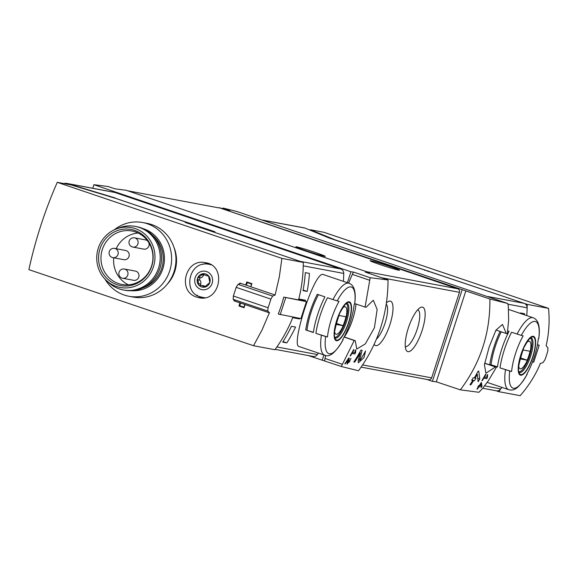 <?xml version="1.0" encoding="UTF-8"?>
<svg xmlns="http://www.w3.org/2000/svg" width="578" height="578" viewBox="0 0 578 578"><rect width="100%" height="100%" fill="white"/><g stroke="black" fill="none" stroke-linecap="round" stroke-linejoin="round"><path stroke-width="0.87" d="M354.841 353.989A140.635 134.241 -79.4 0 0 355.557 352.746L355.788 349.82L355.138 350.622L354.971 352.638L352.674 352.204A140.635 134.241 -79.4 0 0 354.068 349.712L353.649 349.632A140.635 134.241 100.6 0 1 350.066 355.838L350.485 355.911A140.635 134.241 -79.4 0 0 351.959 353.447L354.841 353.989L351.785 352.956M368.952 273.358L369.197 272.599L365.31 272.101L388.033 279.94C387.946 313.558 378.106 343.831 358.519 370.758L341.331 366.517L354.22 340.493L355.239 340.68L356.778 349.033L365.289 343.946L374.4 327.798L377.159 309.49L373.316 300.22L366.098 307.272L365.079 307.084L370.187 277.715L353.657 272.122L350.947 271.768L93.889 184.7L92.733 188.262M388.033 279.94L370.187 277.715M364.248 353.461L359.971 360.419L359.848 359.184L362.103 350.297L360.975 350.087A140.635 134.241 100.6 0 1 353.823 362.001L354.646 362.16A140.635 134.241 -79.4 0 0 360.332 352.905L358.187 360.744L358.353 362.832L363.981 357.601L365.578 350.947A140.635 134.241 100.6 0 1 364.205 353.447L364.205 353.447M348.31 359.357L347.082 364.241L351.034 358.411A140.635 134.241 100.6 0 1 350.254 359.632L350.254 359.632C349.625 361.936 348.845 362.868 347.898 362.435L349.3 358.085L348.736 357.977A140.635 134.241 100.6 0 1 344.813 363.822L345.225 363.902A140.635 134.241 -79.4 0 0 348.31 359.357L347.934 359.227M347.364 362.254L347.934 363.049L347.176 362.796M481.048 387.578A140.635 134.241 -79.4 0 0 481.951 386.249L481.395 382.361A140.635 134.241 100.6 0 1 479.213 385.728L478.663 385.62A140.635 134.241 100.6 0 1 477.847 386.827L478.396 386.935A140.635 134.241 100.6 0 1 476.915 389.052L477.327 389.131A140.635 134.241 -79.4 0 0 478.808 387.007L479.22 387.087A140.635 134.241 -79.4 0 0 480.036 385.88L479.624 385.801A140.635 134.241 -79.4 0 0 480.845 383.944L481.048 387.578M489.877 299.021L507.751 303.493L508.322 306.232L508.647 320.082L507.318 333.737L506.299 333.542L502.463 324.417L495.924 330.175L489.118 347.125L484.415 364.761L485.939 373.229L495.447 366.958L496.466 367.146L488.352 380.743L482.305 388.741L478.895 392.289L460.363 389.839C480.52 363.02 490.361 332.747 489.877 299.021L219.019 207.675L229.806 210.356L223.021 208.058L222.833 208.622M486.683 378.691A140.635 134.241 -79.4 0 0 487.399 377.448L487.63 374.522L486.979 375.324L486.813 377.34L484.516 376.914A140.635 134.241 -79.4 0 0 485.91 374.414L485.498 374.342A140.635 134.241 100.6 0 1 481.915 380.541L482.327 380.62A140.635 134.241 -79.4 0 0 483.8 378.149L486.683 378.691L483.627 377.658M478.114 381.726A140.635 134.241 -79.4 0 0 479.776 379.016L478.772 371.192L478.172 371.076A140.635 134.241 100.6 0 1 474.292 377.969L473.194 377.766A140.635 134.241 100.6 0 1 471.684 380.223L472.782 380.425A140.635 134.241 100.6 0 1 469.986 384.724L470.81 384.876A140.635 134.241 -79.4 0 0 473.606 380.584L474.43 380.736A140.635 134.241 -79.4 0 0 475.94 378.279L475.116 378.128A140.635 134.241 -79.4 0 0 477.32 374.32L478.114 381.726M282.707 342.125A140.635 134.241 -79.4 0 0 291.449 326.295L295.568 327.069A140.635 134.241 -79.4 0 1 286.825 342.899L282.707 342.125M303.024 290.655A140.635 134.241 -79.4 0 0 305.285 272.628L309.411 273.401A140.635 134.241 -79.4 0 1 307.149 291.428L303.024 290.655M261.718 219.922L304.238 227.891A6.56 6.264 -79.4 0 1 305.061 228.108L329.568 238.158L524.109 303.327A4.689 4.472 100.6 0 1 527.143 307.799A140.635 134.241 100.6 0 1 526.775 315.61A140.635 134.241 100.6 0 0 527.165 304.36L334.973 239.805L310.292 229.726L323.911 232.284L548.536 308.363C549.765 321.115 548.963 333.585 546.116 345.789L547.865 347.638L547.821 351.012A140.635 134.241 100.6 0 1 545.011 359.653L543.002 362.616L540.141 363.548M496.025 390.735L498.8 391.674A140.635 134.241 100.6 0 0 501.856 387.354A140.635 134.241 100.6 0 1 500.786 388.907A4.689 4.472 100.6 0 1 496.321 390.793L482.709 388.243M524.492 314.837A140.635 134.241 -79.4 0 0 524.571 313.724L520.446 312.951A140.635 134.241 -79.4 0 1 520.417 313.457M318.406 353.079A140.635 134.241 100.6 0 1 317.394 354.538L276.884 346.952A140.635 134.241 -79.4 0 0 292.714 317.676L299.426 318.94A140.635 134.241 -79.4 0 0 299.664 318.341M509.731 371.025A35.157 10.39 -71.3 0 0 527.165 374.291A139.385 5.592 -162 0 1 526.739 374.32A31.92 9.429 -71.3 0 0 538.313 338.686A139.385 5.592 18 0 0 538.747 338.657A35.157 10.39 -71.3 0 0 521.313 335.392A139.385 5.592 18 0 0 523.177 335.847A31.92 9.429 -71.3 0 0 522.302 337.429A31.92 9.429 -71.3 0 0 511.595 371.488A139.385 5.592 -162 0 1 509.731 371.025L499.999 367.875A37.975 11.22 -71.3 0 1 511.581 332.242L521.313 335.392M511.595 371.488L499.999 367.875M507.73 330.934L509.037 331.375A37.975 11.22 -71.3 0 0 497.456 367.016L489.819 364.429A37.975 11.22 -71.3 0 1 500.078 331.44M332.957 299.599L337.198 300.892A139.385 5.592 18 0 0 339.069 301.348A31.92 9.429 -71.3 0 0 327.675 335.283A31.92 9.429 -71.3 0 0 327.488 336.988A139.385 5.592 -162 0 1 325.624 336.526L315.891 333.376A37.975 11.22 -71.3 0 1 327.473 297.742L332.957 299.599A37.975 11.22 -71.3 0 1 349.025 283.263L323.427 274.593C314.923 269.29 290.416 345.976 299.064 346.525L324.663 355.195A37.975 11.22 -71.3 0 1 321.375 335.233M327.488 336.988L315.891 333.376M325.624 336.526A35.157 10.39 -71.3 0 0 343.057 339.799A139.385 5.592 -162 0 1 342.624 339.828A31.92 9.429 -71.3 0 0 354.206 304.187A139.385 5.592 18 0 0 354.632 304.158A35.157 10.39 -71.3 0 0 337.198 300.892M313.348 332.516L305.711 329.93A37.975 11.22 -71.3 0 1 317.293 294.289L324.923 296.875A37.975 11.22 -71.3 0 0 313.348 332.516M305.249 301.246A140.635 134.241 -79.4 0 0 305.509 300.228L298.79 298.971A140.635 134.241 -79.4 0 0 303.24 265.844L343.744 273.43A140.635 134.241 100.6 0 1 343.375 281.349M507.751 303.493L236.778 211.476L223.021 208.058M462.082 290.004L432.409 381.328L426.774 379.421M428.233 379.667A2.811 2.688 -79.4 0 0 431.65 377.86L459.445 292.324A2.811 2.688 -79.4 0 0 457.762 288.79L219.019 207.675M432.409 381.328L436.296 381.827L460.363 389.839M341.331 366.517L308.305 355.564M93.889 184.7L108.158 186.535L114.943 188.833L126.141 190.27L369.197 272.599M354.22 340.493L344.127 337.075M365.079 307.084L354.726 303.573M353.657 272.122A4.689 1.387 108.7 0 0 352.313 274.384A140.635 41.551 108.7 0 0 348.621 283.126M325.667 355.456A140.635 41.551 108.7 0 0 325.002 358.439A4.689 1.387 108.7 0 0 324.807 360.918M115.304 198.008L67.64 183.616A6.56 6.264 -79.4 0 0 66.824 183.407L114.083 192.264A6.56 6.264 100.6 0 1 114.906 192.474L340.709 268.958L300.206 261.372L210.139 230.86L214.958 231.764L115.224 198.247M67.799 184.288L67.98 183.732M317.394 354.538A4.689 4.472 100.6 0 1 312.922 356.431L275.171 349.35M340.709 268.958A4.689 4.472 100.6 0 1 343.744 273.43M66.824 183.407A6.56 6.264 -79.4 0 0 63.948 183.573M323.918 354.943L322.192 360.267M350.947 271.768L347.392 282.714M315.133 252.434A15.469 0.621 -162 0 1 325.313 256.365A15.469 0.621 -162 0 1 310.408 252.174A15.469 0.621 -162 0 1 295.885 246.806A15.469 0.621 -162 0 1 315.133 252.434M389.326 266.335A15.469 0.621 -162 0 1 399.506 270.266A15.469 0.621 -162 0 1 384.601 266.075A15.469 0.621 -162 0 1 370.079 260.707A15.469 0.621 -162 0 1 389.326 266.335M127.702 190.798L218.946 207.899M374.161 344.401A23.438 6.929 108.7 0 0 388.806 327.798A23.438 6.929 108.7 0 0 390.266 301.102A23.438 6.929 108.7 0 0 388.156 301.579A23.438 6.929 108.7 0 0 386.472 302.843M422.417 307.128A23.438 6.929 108.7 0 0 420.3 307.604A23.438 6.929 108.7 0 0 408.624 327.177A23.438 6.929 108.7 0 0 406.002 349.827A23.438 6.929 108.7 0 0 420.661 334.619A23.438 6.929 108.7 0 0 422.417 307.128M405.272 346.504A19.377 5.729 108.7 0 0 405.294 346.511A19.377 5.729 108.7 0 0 416.933 329.995A19.377 5.729 108.7 0 0 417.728 309.801A19.377 5.729 108.7 0 0 417.706 309.794M376.459 339.163A19.377 5.729 108.7 0 0 385.793 320.696A19.377 5.729 108.7 0 0 386.263 304.209M344.315 336.981A25.786 7.615 108.7 0 0 355.983 303.999M355.239 340.68L344.192 336.945M506.299 333.542L495.989 330.052M495.447 366.958L484.667 363.302M496.466 367.146L484.689 363.157M465.832 290.936L436.296 381.827M313.37 332.328L305.711 329.93M497.485 366.828L489.819 364.429M306.997 330.175A34.225 10.115 -71.3 0 1 318.485 294.693M491.105 364.667A34.225 10.115 -71.3 0 1 501.227 331.823M336.483 340.717A20.49 6.055 -71.3 0 1 334.359 330.681A20.49 6.055 -71.3 0 1 346.497 302.728A20.49 6.055 -71.3 0 1 349.892 318.731A20.49 6.055 -71.3 0 1 336.483 340.717M348.931 302.402A19.833 5.859 108.7 0 0 336.996 320.161A19.833 5.859 108.7 0 0 336.685 340.102A19.833 5.859 108.7 0 0 348.621 322.343A19.833 5.859 108.7 0 0 348.931 302.402M520.597 375.216A20.49 6.055 -71.3 0 1 518.611 364.169A20.49 6.055 -71.3 0 1 525.214 344.416A20.49 6.055 -71.3 0 1 535.235 347.335A20.49 6.055 -71.3 0 1 520.597 375.216M533.046 336.902A19.833 5.859 108.7 0 0 521.11 354.661A19.833 5.859 108.7 0 0 520.792 374.602A19.833 5.859 108.7 0 0 532.735 356.843A19.833 5.859 108.7 0 0 533.046 336.902M342.4 308.204A14.479 4.277 -71.3 0 1 345.904 317.727A14.479 4.277 -71.3 0 1 336.179 334.279A14.479 4.277 -71.3 0 1 334.554 331.367M335.811 324.337L343.029 325.689A13.879 4.097 108.7 0 0 345.926 316.78L338.751 315.436M346.294 303.674A17.817 5.267 -71.3 0 1 345.211 322.062A17.817 5.267 -71.3 0 1 334.893 337.328M526.507 342.703A14.479 4.277 -71.3 0 1 530.012 352.226A14.479 4.277 -71.3 0 1 520.287 368.778A14.479 4.277 -71.3 0 1 518.661 365.867M519.918 358.837L527.136 360.188A13.879 4.097 108.7 0 0 530.033 351.279L522.859 349.936M530.402 338.173A17.817 5.267 -71.3 0 1 529.318 356.561A17.817 5.267 -71.3 0 1 519.001 371.827M336.071 323.333L343.029 325.689M520.178 357.833L527.136 360.188M299.426 318.94L295.192 317.503M303.139 290.069L307.149 291.428M283.032 341.612L286.825 342.899M487.399 377.448L486.82 377.253M484.516 376.914L484.133 376.784M482.327 380.62L481.944 380.49M483.8 378.149L483.418 378.019M481.951 386.249L480.968 385.916M478.396 386.935L477.89 386.761M477.327 389.131L476.951 389.001M478.808 387.007L477.927 386.711M479.22 387.087L477.955 386.66M479.624 385.801L479.241 385.678M480.845 383.944L480.47 383.814M479.776 379.016L477.796 378.344M472.782 380.425L471.771 380.086M470.81 384.876L470.051 384.623M473.606 380.584L471.836 379.984M474.43 380.736L471.901 379.876M475.116 378.128L474.35 377.868M477.32 374.32L476.554 374.06M360.332 352.905L359.567 352.645M354.646 362.16L353.888 361.9M355.557 352.746L354.979 352.551M352.674 352.204L352.291 352.074M350.485 355.911L350.102 355.788M351.959 353.447L351.576 353.317M345.225 363.902L344.849 363.772M196.845 297.143L199.063 297.713C219.936 302.728 227.154 265.642 205.624 262.708C185.285 257.752 176.774 291.543 196.845 297.143M292.952 317.084A140.635 134.241 -79.4 0 1 274.897 349.719L253.525 345.716L28.9 269.637A140.635 41.551 108.7 0 1 57.273 182.316L281.898 258.402L279.34 276.783L275.135 295.011L250.816 286.775A140.635 41.551 -71.3 0 1 251.907 283.668L246.813 281.948A140.635 41.551 108.7 0 0 245.722 285.048L239.791 283.039A140.635 41.551 108.7 0 0 239.509 283.841M253.525 345.716L262.109 329.814L269.348 312.835L245.029 304.592L269.586 312.879L267.766 311.036L268.076 307.756A140.635 134.241 -79.4 0 0 270.887 299.115L272.628 296.066L275.135 295.011M234.169 300.293A140.635 41.551 108.7 0 0 233.996 300.856L239.935 302.872A140.635 41.551 108.7 0 0 238.996 306L244.089 307.727A140.635 41.551 -71.3 0 1 245.029 304.592M208.29 275.67L207.379 275.496L208.557 275.908L209.814 282.541A6.799 6.488 -79.4 0 0 202.408 273.82A6.799 6.488 -79.4 0 0 198.774 285.012A6.799 6.488 -79.4 0 0 209.814 282.541L204.417 287.1M200.891 285.395A1.409 1.344 -79.4 0 1 200.645 284.029A3.938 3.757 -79.4 0 0 199.909 280.157L197.878 279.774L198.774 285.012L199.569 285.453M200.154 285.46L201.736 285.481L204.923 287.093M197.878 279.774L197.517 278.379L202.943 273.82M187.315 223.13L187.568 222.761L185.719 222.053L116.178 198.536L70.892 184.873L57.273 182.316M298.718 299.267L306.419 301.644L283.747 297.106L298.559 299.881A140.635 134.241 -79.4 0 0 303.269 262.405L186.383 222.819L185.155 222.342L187.438 222.754M283.747 297.106A140.635 134.241 100.6 0 1 278.249 314.035L300.921 318.572L306.419 301.644M303.269 262.405L281.898 258.402M246.409 285.178L250.83 286.746M240.824 283.386L238.042 284.347L272.628 296.066M238.042 284.347L236.171 287.36L270.887 299.115M236.171 287.36L233.36 296.001L268.076 307.756M233.36 296.001L233.18 299.325L267.766 311.036M233.18 299.325L235.087 301.189L245.267 304.642M250.838 286.717L251.495 284L247.254 282.57L246.387 285.236M233.996 300.856L234.921 301.03M238.996 306L242.428 306.643M240.6 303.06L239.733 305.733L243.974 307.171L244.841 304.498M247.254 282.57L250.361 283.148M285.698 297.764L280.2 314.692M208.304 263.445A17.817 17 -79.4 0 0 202.661 264.363M196.903 295.105A17.817 17 -79.4 0 0 201.765 297.973M202.408 273.82L206.028 275.518L207.842 275.482M205.537 286.796A3.938 3.757 -79.4 0 0 203.651 285.807L201.744 285.453M199.909 280.157A1.409 1.344 -79.4 0 1 200.66 277.83A3.938 3.757 -79.4 0 0 203.521 275.171L201.491 274.788M206.028 275.547L207.936 275.908A3.938 3.757 -79.4 0 0 208.607 275.966M203.998 274.478A1.409 1.344 -79.4 0 0 203.521 275.171M173.949 247.254A33.755 32.216 100.6 0 1 166.97 284.528M114.249 229.834A37.505 35.8 100.6 0 1 142.687 222.53L147.007 223.339A37.505 35.8 100.6 0 1 151.682 224.567A37.505 35.8 100.6 0 1 174.744 269.269A37.505 35.8 100.6 0 1 133.193 297.063L128.872 296.254A37.505 35.8 100.6 0 1 105.008 279.16M142.687 222.53A37.505 35.8 100.6 0 1 147.361 223.758A37.505 35.8 100.6 0 1 170.416 268.459A37.505 35.8 100.6 0 1 128.872 296.254M143.084 228.642A31.754 30.309 100.6 0 1 143.9 228.902A31.754 30.309 100.6 0 1 163.798 265.1A31.754 30.309 100.6 0 1 131.452 290.705M142.506 288.054A30.475 29.088 -79.4 0 0 162.685 264.435A30.475 29.088 -79.4 0 0 152.426 235.116M128.417 284.817A27.188 25.952 100.6 0 1 113.729 257.788M116.185 248.706A27.188 25.952 100.6 0 1 138.12 233.035M114.617 248.41L125.607 250.469A4.689 4.472 100.6 0 1 129.075 256.213A4.689 4.472 100.6 0 1 123.88 259.688L112.891 257.629A4.689 4.472 -79.4 0 0 117.991 254.457A4.689 4.472 -79.4 0 0 114.617 248.41A4.689 4.689 0 0 0 109.141 252.153A4.689 4.689 0 0 0 112.891 257.629A4.689 4.472 -79.4 0 1 112.305 257.477M132.218 246.914A4.689 4.472 -79.4 0 0 137.904 243.894A4.689 4.472 -79.4 0 0 134.529 237.847L145.519 239.906A4.689 4.472 100.6 0 1 147.708 241.033M148.784 242.63A4.689 4.472 100.6 0 1 143.792 249.125L132.803 247.066A4.689 4.689 0 0 1 129.06 241.59A4.689 4.689 0 0 1 134.529 237.847M124.393 269.03L135.389 271.089A4.689 4.472 100.6 0 1 138.857 276.833A4.689 4.472 100.6 0 1 133.662 280.308L122.666 278.249A4.689 4.472 -79.4 0 0 127.774 275.077A4.689 4.472 -79.4 0 0 124.393 269.03A4.689 4.689 0 0 0 118.924 272.78A4.689 4.689 0 0 0 122.666 278.249A4.689 4.472 -79.4 0 1 122.088 278.097M135.346 231.901A27.188 25.952 100.6 0 1 152.065 264.312A27.188 25.952 100.6 0 1 121.944 284.463A27.188 25.952 100.6 0 1 101.439 252.962A27.188 25.952 100.6 0 1 131.957 231.012A27.188 25.952 100.6 0 1 135.346 231.901M134.667 230.398A28.553 27.253 100.6 0 1 143.821 278.683A28.553 27.253 100.6 0 1 99.062 263.525A28.553 27.253 100.6 0 1 134.667 230.398M135.259 228.577A30.475 29.088 100.6 0 1 150.981 272.476A30.475 29.088 100.6 0 1 106.388 280.511A30.475 29.088 100.6 0 1 116.026 229.069A30.475 29.088 100.6 0 1 135.259 228.577M116.026 229.069L118.858 227.956A32.346 30.872 100.6 0 1 135.245 226.381A32.346 30.872 100.6 0 1 139.276 227.436A32.346 30.872 100.6 0 1 159.16 265.996A32.346 30.872 100.6 0 1 123.331 289.968A32.346 30.872 100.6 0 1 108.628 282.57L106.388 280.511M135.245 226.381L136.618 226.641A32.346 30.872 100.6 0 1 140.649 227.696A32.346 30.872 100.6 0 1 160.532 266.256A32.346 30.872 100.6 0 1 124.704 290.228L123.331 289.968M540.329 363.605C535.445 375.194 528.726 385.887 520.164 395.684L498.8 391.674M310.148 230.174L310.292 229.726M527.165 304.36L548.536 308.363M537.453 344.669L539.223 345.268L533.718 362.196L532.497 361.973M539.223 345.268L537.403 344.929M527.143 307.799L507.99 304.209M500.786 388.907L484.595 385.873M517.064 334.098A37.975 11.22 -71.3 0 1 533.133 317.763L508.546 309.432M509.225 389.81A37.975 11.22 -71.3 0 1 508.77 389.695A37.975 11.22 -71.3 0 1 505.483 369.732M325.118 355.318A37.975 11.22 -71.3 0 1 324.663 355.195C329.568 357.731 335.702 352.602 343.079 339.785M305.061 228.108L262.116 220.059M524.109 303.327L487.926 296.543M342.299 364.299L325.002 358.439M369.617 280.243L352.313 274.384M67.64 183.616L114.906 192.474M366.517 271.689L457.762 288.79M381.718 277.758L459.445 292.324M362.644 364.928L431.65 377.86M335.493 338.058A18.286 5.404 -71.3 0 1 335.283 338.007C337.104 336.866 329.554 343.766 339.647 313.377C347.718 298.812 347.046 304.693 347.024 303.371A18.286 5.404 -71.3 0 1 346.374 322.076A18.286 5.404 -71.3 0 1 335.493 338.058M519.6 372.557A18.286 5.404 -71.3 0 1 519.398 372.507C521.212 371.365 513.661 378.265 523.755 347.877C531.825 333.311 531.153 339.192 531.131 337.87L531.117 337.87A18.286 5.404 -71.3 0 1 530.481 356.575A18.286 5.404 -71.3 0 1 519.6 372.557M359.848 359.184L358.765 358.815M200.768 289.368A9.378 8.952 -79.4 0 0 212.458 278.495A9.378 8.952 -79.4 0 0 197.763 273.517A9.378 8.952 -79.4 0 0 200.768 289.368M200.653 296.911A16.878 16.112 -79.4 0 0 202.755 297.46A16.878 16.112 -79.4 0 0 204.894 297.706M211.165 264.869A16.878 16.112 -79.4 0 0 208.969 264.283C188.471 260.064 182.381 293.154 200.566 296.882L204.468 297.778M205.277 286.963L203.745 286.681M200.645 284.029L198.615 283.654M200.66 277.83L198.637 277.454M427.886 271.465L428.103 270.807M424.555 270.331L424.729 269.789M527.187 374.284C518.661 388.691 514.225 391.14 508.77 389.695L487.189 382.383M361.142 367.124L428.587 379.76M354.654 304.144C356.258 292.172 354.386 285.214 349.025 283.263M538.768 338.643C540.372 326.671 538.494 319.713 533.133 317.763M359.964 360.426L358.439 359.906M187.438 223.173L187.568 222.761M210.76 264.616L208.969 264.283"/></g></svg>
